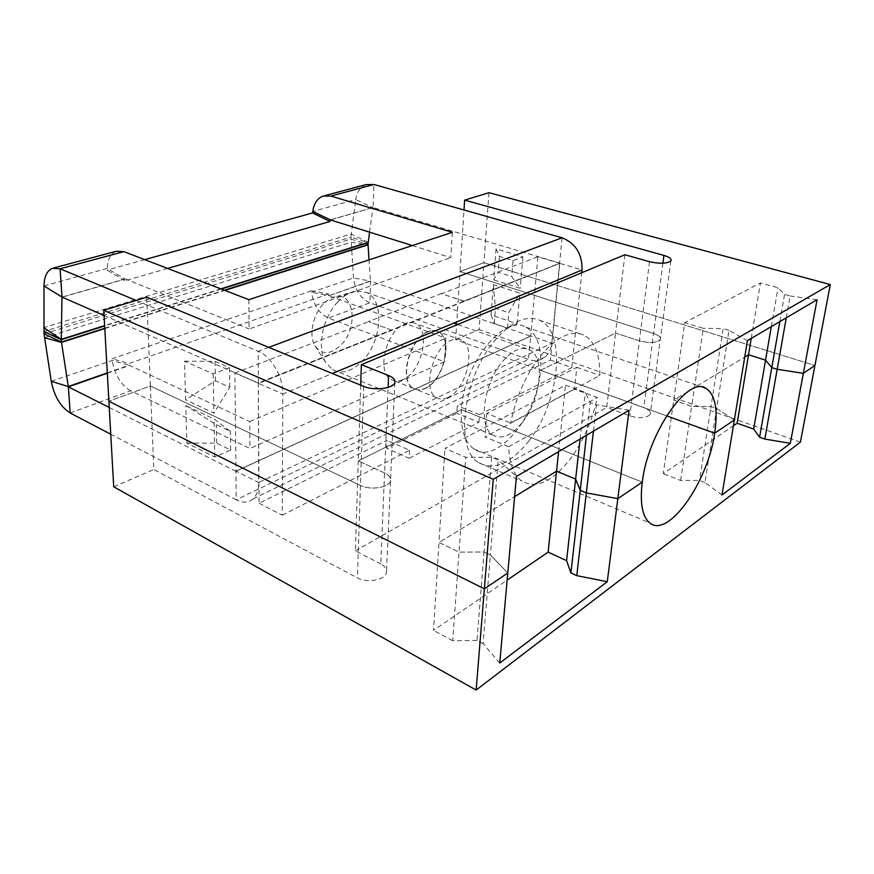 <?xml version="1.0" encoding="UTF-8"?>
<svg xmlns="http://www.w3.org/2000/svg" width="874" height="874" viewBox="0 0 874 874"><rect width="100%" height="100%" fill="white"/><g stroke="black" fill="none" stroke-linecap="round" stroke-linejoin="round"><path stroke-width="0.66" stroke-dasharray="4.37 3.28" d="M146.668 297.215L150.361 385.958L360.438 485.463L150.361 385.958L108.9 401.275L150.361 385.958L153.835 469.513L357.379 577.878C367.025 583.45 385.39 580.019 386.472 572.557C387.051 569.203 385.15 566.341 380.769 563.97L384.56 472.954C389.094 475.139 391.082 477.761 390.503 480.798C389.422 487.583 370.445 490.598 360.438 485.463C370.445 490.598 389.422 487.583 390.503 480.798C391.082 477.761 389.094 475.139 384.56 472.954L358.274 460.893L384.56 472.954L388.122 387.401M593.435 431.177L596.472 404.837L590.169 402.521L585.263 392.393L565.467 385.183L444.942 448.384L465.711 457.277L491.625 457.31L498.202 460.085L516.425 476.45M629.072 410.223L596.472 404.837M499.742 663.038L483.082 643.679L490.39 555.012L484.054 551.986L490.39 555.012L507.783 573.005L490.39 555.012L498.202 460.085M184.49 361.159L215.07 361.421L229.534 367.725L213.158 373.908L184.49 361.159L185.627 399.779L215.441 380.813L229.807 387.258L213.922 413.118L185.627 399.779M213.158 373.908L213.922 413.118M360.7 385.161L358.274 460.893L461.428 409.633L358.274 460.893L355.39 550.871L380.769 563.97M586.465 435.274L590.169 402.521M580.096 439.021L585.263 392.393M558.562 451.672L565.467 385.183M491.625 457.31L484.054 551.986L459.014 552.139L439.021 542.426L444.942 448.384M483.082 643.679L476.996 640.434L484.054 551.986L459.014 552.139L439.021 542.426L514.622 496.596L439.021 542.426L433.493 630.351L507.149 580.107M476.996 640.434L452.765 640.74L465.711 457.277M229.534 367.725L229.807 387.258M215.07 361.421L215.441 380.813M624.888 254.738L615.558 333.06L639.407 340.849C649.448 343.384 656.407 343.001 660.252 339.691C656.407 343.001 649.448 343.384 639.407 340.849L615.558 333.06L540.536 370.336C542.273 348.081 537.39 333.682 525.875 327.138C503.948 313.908 463.329 364.119 461.428 409.633L642.27 482.142L461.428 409.633C460.5 429.101 464.607 442.168 473.752 448.843C496.574 465.875 537.466 415.707 540.536 370.336L615.558 333.06L606.709 407.382L629.826 415.893C639.571 418.657 646.356 418.176 650.18 414.462C651.163 411.927 649.043 409.633 643.821 407.579L455.66 339.647L460.041 271.519L653.61 333.486C659.007 335.354 661.225 337.419 660.252 339.691C661.225 337.419 659.007 335.354 653.61 333.486L460.041 271.519L463.996 210M496.05 248.806L499.425 256.475L513.005 260.605L522.892 256.869L496.05 248.806L493.69 279.877L498.202 272.317L511.705 276.545L520.216 288.322L493.69 279.877M522.892 256.869L520.216 288.322M488.97 192.695L483.934 262.692L460.041 271.519L483.934 262.692L814.939 365.485L483.934 262.692L479.105 329.553L455.66 339.647M786.272 317.808L790.14 295.98L784.579 294.418L778.013 287.786L760.456 282.914L684.768 322.604L663.268 473.642L733.395 425.813M817.07 299.706L790.14 295.98M779.827 321.599L784.579 294.418M771.327 326.592L778.013 287.786M751.247 338.402L760.456 282.914M747.434 340.642L728.992 330.35L716.647 408.497L734.368 419.924L716.647 408.497L711.021 406.541L691.662 406.432L673.734 400.128L744.724 357.084L673.734 400.128L691.662 406.432L703.297 328.34L684.768 322.604M721.99 494.99L704.957 482.557L716.647 408.497L711.021 406.541L723.169 328.569L703.297 328.34M728.992 330.35L723.169 328.569M499.425 256.475L498.202 272.317M513.005 260.605L511.705 276.545M666.567 415.838L540.536 370.336L666.567 415.838M800.409 442.102L479.105 329.553M704.957 482.557L699.506 480.438L680.628 480.449L663.268 473.642M491.035 314.924L494.258 323.544L507.488 328.089L517.2 323.806L491.035 314.924L493.329 284.596L495.438 308.238L508.744 312.695L519.812 293.107L493.329 284.596M517.2 323.806L519.812 293.107M680.628 480.449L691.662 406.432L711.021 406.541L699.506 480.438M507.488 328.089L508.744 312.695M494.258 323.544L495.438 308.238M186.894 443.063L216.61 443.14L230.67 450.044L214.775 457.047L186.894 443.063L185.791 405.623L216.26 424.589L230.408 431.363L214.032 419.061L185.791 405.623M214.775 457.047L214.032 419.061M113.718 486.774L153.835 469.513M452.765 640.74L433.493 630.351M216.61 443.14L216.26 424.589M230.67 450.044L230.408 431.363M355.39 550.871L606.709 407.382M391.344 330.022L368.38 321.534L391.344 330.022L559.589 263.249L551.789 343.209C551.133 349.152 548.872 353.762 545.005 357.04C540.208 360.754 534.691 361.552 528.431 359.454L369.888 302.786C360.558 298.504 355.095 290.223 353.511 277.943L350.933 237.116L43.842 331.464M258.322 383.249L234.855 372.969L236.024 471.086L258.704 482.514L258.322 383.249L391.334 330.274M427.943 331.705C409.272 338.063 398.336 381.261 413.424 388.395C416.778 390.328 420.591 390.339 424.851 388.417C443.599 380.933 453.693 338.216 437.994 331.661C435.023 330.197 431.669 330.208 427.943 331.705M559.589 263.249L537.892 256.792L530.758 335.987L551.789 343.209L258.704 482.514C258.649 489.811 256.781 495.263 253.089 498.846C248.5 502.856 242.852 503.184 236.155 499.83L528.431 359.454L530.758 335.987L236.024 471.086L236.155 499.83L110.758 434.225M463.985 301.333L441.479 293.751L537.892 256.792M463.996 301.093L441.479 293.751M104.061 315.481L258.343 382.987L259.021 503.216L386.964 440.343L386.625 448.275L456.807 413.326L457.299 405.776L550.38 360.033L559.819 263.358L582.062 269.979M464.018 301.104L559.819 263.358L258.584 383.402L282.826 394.01L282.236 515.223L259.021 503.216M234.855 372.969L368.369 321.785M402.717 379.633C398.435 381.49 394.589 381.457 391.181 379.513C375.886 372.302 386.537 329.64 405.339 323.522C409.087 322.069 412.473 322.08 415.5 323.555C431.406 330.164 421.607 372.4 402.717 379.633M441.49 293.522L368.38 321.534M136.104 300.438L258.223 351.293C271.257 356.297 283.209 376.967 282.826 394.01L332.317 373.493M425.081 388.504C443.85 381.031 453.934 338.293 438.245 331.738C435.263 330.285 431.909 330.296 428.184 331.792C409.513 338.14 398.588 381.359 413.664 388.504C417.018 390.427 420.831 390.427 425.081 388.504M70.193 412.998L130.652 390.765L249.931 448.482L444.44 361.749L328.384 318.049C318.966 313.526 313.373 304.939 311.614 292.266L353.511 277.943L370.62 281.166L369.888 302.786L328.384 318.049M109.25 407.481L235.805 471.261L530.529 336.151L370.62 281.166L328.832 295.783L445.871 338.183L444.44 361.749M562.08 237.783L559.622 263.041L373.143 207.531L330.536 219.898M412.32 245.55L450.776 257.612L452.317 232.298M248.904 299.673L249.101 328.952L450.776 257.612M167.6 268.427L124.982 280.751L125.222 278.915L249.101 328.952M282.236 515.223L409.622 450.274L386.964 440.343M409.622 450.274L409.218 458.293L386.625 448.275M409.218 458.293L478.93 422.262L456.807 413.326M478.93 422.262L479.498 414.647L457.299 405.776M479.498 414.647L571.782 367.593L550.38 360.033M571.782 367.593L581.767 272.721M447.827 397.539C443.599 399.516 439.83 399.56 436.53 397.637C421.683 390.58 432.892 346.792 451.421 340.215C455.125 338.675 458.446 338.62 461.374 340.073C476.822 346.552 466.443 389.804 447.827 397.539M130.652 390.765C121.027 385.052 114.876 374.946 112.189 360.47L111.948 358.788L311.494 290.791L311.614 292.266L328.668 295.521L328.548 294.025L311.494 290.791M107.294 372.881L129.243 365.212L249.745 421.574L249.931 448.482M249.745 421.574L445.871 338.183M366.13 184.6C360.416 186.817 356.953 191.81 355.74 199.567L312.783 211.475M369.538 232.134L372.969 207.684L355.74 199.567L350.933 237.116L368.085 242.611M116.111 251.308C110.637 253.613 107.655 259.316 107.174 268.427L107.12 270.099L124.982 280.751M328.832 295.783L370.456 280.925L369.047 259.884M144.713 259.633L107.12 270.099M328.548 294.025L129.013 363.508L111.948 358.788M51.26 381.304L112.189 360.47L129.243 365.212L129.013 363.508M574.469 389.192L484.983 436.934L508.701 446.69C509.334 463.602 513.661 475.041 521.669 481.017C536.33 489.189 552.663 481.694 570.667 458.511C583.57 440.714 592.452 420.383 597.303 397.528L574.469 389.192L576.818 367.32L486.785 413.446L510.744 422.95L599.848 375.438C600.067 354.374 594.681 340.882 583.701 334.95C571.017 329.837 556.53 336.938 540.252 356.242C525.635 375.197 515.791 397.43 510.744 422.95M576.818 367.32L599.848 375.438M528.442 441.468C559.447 403.154 567.204 331.399 539.313 320.168C526.126 314.913 511.366 321.61 495.023 340.27C463.078 376.825 454.305 448.919 478.439 462.532C493.69 470.911 510.35 463.886 528.442 441.468M522.204 422.579C540.93 399.757 545.638 356.723 529.415 349.72C521.286 346.224 512.208 350.288 502.179 361.934C483.114 384.123 478.034 427.288 492.903 435.132C501.785 439.753 511.552 435.569 522.204 422.579M508.701 446.69L597.303 397.528M337.714 302.033C322.604 317.677 316.661 347.863 325.587 362.295L332.513 369.636C342.411 374.585 352.714 371.352 363.42 359.935C382.255 339.866 384.451 299.869 366.37 292.375L356.898 290.911C350.321 291.763 343.919 295.467 337.714 302.033M323.151 304.207C312.706 314.968 308.664 335.605 314.902 345.722C321.982 355.27 330.864 354.866 341.526 344.498C357.816 327.805 354.713 293.424 336.534 296.526C331.912 297.138 327.444 299.695 323.151 304.207M486.785 413.446L484.983 436.934M363.715 386.395L357.379 577.878M649.513 261.697L629.826 415.893M662.896 263.227L643.821 407.579M268.722 347.371L258.223 351.293L258.343 382.987L391.366 330.022M330.372 219.855L373.143 207.531L373.941 184.49M43.995 285.929L107.174 268.427L125.048 279.079L62.207 297.171M125.222 278.915L62.043 297.105M107.316 373.242L129.428 365.518M220.827 288.89L104.629 325.609M44.476 337.714L350.955 242.251L368.03 244.84M368.118 242.327L351.173 233.992L43.7 327.674M221.264 289.054L104.651 325.947M44.017 333.792L350.878 239.028L368.02 244.545M104.793 328.602L224.804 290.419M104.782 328.253L224.334 290.234M394.819 382.517L386.472 572.557M670.882 260.856L650.18 414.462M525.875 327.138L702.729 387.204M473.752 448.843L649.71 522.914M253.089 498.846L545.005 357.04M413.424 388.406L391.181 379.513M437.994 331.65L415.5 323.555M235.969 471.25L530.682 336.129M373.067 207.531L330.285 219.855M125.135 278.904L61.967 297.094M436.53 397.637L413.664 388.504M461.374 340.073L438.245 331.738M324.494 195.71L323.052 196.093M53.838 267.925L52.374 268.318M539.313 320.168L583.701 334.95M332.513 369.636L492.903 435.132M366.37 292.375L453.825 323.129M457.692 324.494L529.415 349.72M314.902 345.722L325.587 362.295M336.534 296.526L356.898 290.911M478.439 462.532L521.669 481.017"/><path stroke-width="1.31" d="M103.766 310.314L493.242 479.258L484.36 588.836L108.9 401.275L103.766 310.314L146.668 297.215L363.715 386.395C374.105 391.017 393.759 388.504 394.819 382.517C395.398 379.829 393.333 377.502 388.613 375.536L361.355 364.687L360.7 385.161M493.242 479.258L830.3 284.563L800.409 442.102L476.144 690.056L484.36 588.836L507.783 573.005L516.425 476.45L629.072 410.223L617.831 498.65L642.27 482.142C639.779 503.085 642.259 516.676 649.71 522.914C668.271 538.788 708.027 481.738 714.692 433.22L666.567 415.838L714.692 433.22C718.177 409.349 715.216 394.36 705.81 388.253C687.958 375.7 647.863 433.089 642.27 482.142L617.831 498.65L586.323 492.892L593.435 431.177M576.774 575.649L570.908 572.907L580.249 490.347L575.649 479.094L580.249 490.347L586.323 492.892L576.774 575.649L607.277 581.723L617.831 498.65L586.323 492.892L580.249 490.347L586.465 435.274M570.908 572.907L566.592 560.66L575.649 479.094L556.541 471.184L514.622 496.596L556.541 471.184L575.649 479.094L580.096 439.021M507.149 580.107L548.14 552.149L558.562 451.672M361.355 364.687L624.888 254.738L649.513 261.697C659.87 263.981 666.993 263.708 670.882 260.856C671.822 258.89 669.506 257.076 663.934 255.405L662.896 263.227M830.3 284.563L488.97 192.695L464.629 200.124L663.934 255.405M464.629 200.124L463.996 210M790.325 443.315L764.826 439.076L777.172 369.309L771.786 367.593L777.172 369.309L803.359 373.307L790.325 443.315L721.99 494.99L734.368 419.924L714.692 433.22L734.368 419.924L747.434 340.642L817.07 299.706L803.359 373.307L814.939 365.485L803.359 373.307L777.172 369.309L786.272 317.808M764.826 439.076L759.604 437.219L771.786 367.593L765.548 360.154L771.786 367.593L779.827 321.599M759.604 437.219L753.683 429.058L765.548 360.154L748.526 354.778L765.548 360.154L771.327 326.592M753.683 429.058L737.153 423.245L748.526 354.778L744.724 357.084L748.526 354.778L751.247 338.402M737.153 423.245L733.395 425.813M476.144 690.056L113.718 486.774L108.9 401.275L484.36 588.836L507.783 573.005L499.742 663.038L607.277 581.723M566.592 560.66L548.14 552.149M581.767 272.721L582.062 269.979C582.27 253.984 575.605 243.245 562.08 237.783L373.941 184.49L366.13 184.6L324.494 195.71M109.25 407.481L68.358 386.865L70.193 412.998L110.758 434.225M412.32 245.55L330.285 219.855L330.011 221.472L167.6 268.427M330.536 219.898L312.783 211.475C313.897 203.467 317.306 198.343 322.998 196.104L330.853 196.06L452.317 232.298L248.904 299.673L123.89 251.636L116.111 251.308L53.838 267.925M104.061 315.481L61.967 297.094L61.278 339.669L61.442 342.029L104.782 328.253M62.207 297.171L43.995 285.929C44.235 276.501 47.032 270.623 52.374 268.318L60.055 268.777L136.104 300.438M70.193 412.998C60.579 406.891 54.264 396.326 51.26 381.304L44.017 333.792L43.995 285.929M224.334 290.234L368.02 244.545L369.538 232.134M107.316 373.242L68.358 386.865L61.442 342.029L44.017 333.792M368.02 244.545L369.047 259.884M330.011 221.472L312.608 212.928L144.713 259.633M312.783 211.464L312.608 212.928M388.613 375.536L388.122 387.401M62.043 297.105L60.055 268.777L123.89 251.636M332.317 373.493L582.062 269.979M268.722 347.371L562.08 237.783M368.118 242.327L220.827 288.89M104.629 325.609L61.267 339.32L43.7 327.674M107.294 372.881L68.172 386.548L51.26 381.304M373.941 184.49L330.853 196.06M368.085 242.611L221.264 289.054M104.651 325.947L61.278 339.669L43.842 331.464M104.793 328.602L61.486 342.389L44.476 337.714M224.804 290.419L368.03 244.84M702.729 387.204L705.81 388.253M453.825 323.129L457.692 324.494"/></g></svg>
